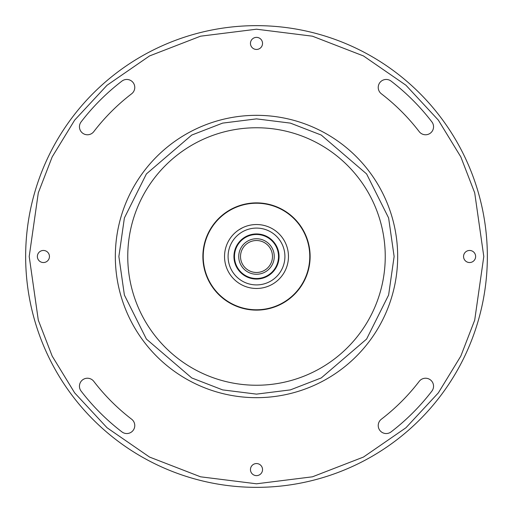 <?xml version="1.0" encoding="UTF-8"?>
<svg xmlns="http://www.w3.org/2000/svg" width="513" height="513" viewBox="0 0 513 513"><rect width="100%" height="100%" fill="white"/><g stroke="black" fill="none" stroke-linecap="round" stroke-linejoin="round"><path stroke-width="0.77" d="M262.541 469.594A6.041 6.041 0 0 0 256.5 463.553A6.041 6.041 0 0 0 250.459 469.594A6.041 6.041 0 0 0 256.5 475.628A6.041 6.041 0 0 0 262.541 469.594M475.628 256.5A6.041 6.041 0 0 0 469.594 250.459A6.041 6.041 0 0 0 463.553 256.5A6.041 6.041 0 0 0 469.594 262.541A6.041 6.041 0 0 0 475.628 256.5M262.541 43.406A6.041 6.041 0 0 0 256.5 37.372A6.041 6.041 0 0 0 250.459 43.406A6.041 6.041 0 0 0 256.5 49.447A6.041 6.041 0 0 0 262.541 43.406M49.447 256.5A6.041 6.041 0 0 0 43.406 250.459A6.041 6.041 0 0 0 37.372 256.5A6.041 6.041 0 0 0 43.406 262.541A6.041 6.041 0 0 0 49.447 256.5M79.451 386.225A7.99 7.99 0 0 0 81.105 391.086A221.084 221.084 0 0 0 121.914 431.895A7.99 7.99 0 0 0 133.117 430.42A7.99 7.99 0 0 0 131.642 419.217A205.104 205.104 0 0 1 93.783 381.358A7.99 7.99 0 0 0 79.451 386.225M378.228 425.559A7.99 7.99 0 0 0 391.086 431.895A221.084 221.084 0 0 0 431.895 391.086A7.99 7.99 0 0 0 430.42 379.883A7.99 7.99 0 0 0 419.217 381.358A205.104 205.104 0 0 1 381.358 419.217A7.99 7.99 0 0 0 378.228 425.559M378.228 87.441A7.99 7.99 0 0 0 381.358 93.783A205.104 205.104 0 0 1 419.217 131.642A7.99 7.99 0 0 0 430.42 133.117A7.99 7.99 0 0 0 431.895 121.914A221.084 221.084 0 0 0 391.086 81.105A7.99 7.99 0 0 0 378.228 87.441M79.451 126.775A7.99 7.99 0 0 0 93.783 131.642A205.104 205.104 0 0 1 131.642 93.783A7.99 7.99 0 0 0 133.117 82.58A7.99 7.99 0 0 0 121.914 81.105A221.084 221.084 0 0 0 81.105 121.914A7.99 7.99 0 0 0 79.451 126.775M127.756 256.5A128.744 128.744 0 0 0 256.5 385.244A128.744 128.744 0 0 0 385.244 256.5A128.744 128.744 0 0 0 256.5 127.756A128.744 128.744 0 0 0 127.756 256.5M309.775 256.5A53.275 53.275 0 0 1 256.5 309.775A53.275 53.275 0 0 1 203.225 256.5A53.275 53.275 0 0 1 256.5 203.225A53.275 53.275 0 0 1 309.775 256.5M288.466 256.5A31.966 31.966 0 0 0 256.5 224.534A31.966 31.966 0 0 0 224.534 256.5A31.966 31.966 0 0 0 256.5 288.466A31.966 31.966 0 0 0 288.466 256.5L288.396 254.448M228.086 256.5A28.414 28.414 0 0 0 256.5 284.914A28.414 28.414 0 0 0 284.914 256.5A28.414 28.414 0 0 0 256.5 228.086A28.414 28.414 0 0 0 228.086 256.5M242.63 227.701L238.776 229.901L242.63 227.701M256.5 279.053A22.553 22.553 0 0 0 279.053 256.5A22.553 22.553 0 0 0 256.5 233.947A22.553 22.553 0 0 0 233.947 256.5A22.553 22.553 0 0 0 256.5 279.053M234.479 256.5A22.021 22.021 0 0 0 256.5 278.521A22.021 22.021 0 0 0 278.521 256.5A22.021 22.021 0 0 0 256.5 234.479A22.021 22.021 0 0 0 234.479 256.5M238.744 256.5A17.756 17.756 0 0 0 256.5 274.256A17.756 17.756 0 0 0 274.256 256.5A17.756 17.756 0 0 0 256.5 238.744A17.756 17.756 0 0 0 238.744 256.5M256.5 272.48A15.98 15.98 0 0 0 272.48 256.5A15.98 15.98 0 0 0 256.5 240.52A15.98 15.98 0 0 0 240.52 256.5A15.98 15.98 0 0 0 256.5 272.48M487.35 256.5A230.85 230.85 0 0 0 256.5 25.65A230.85 230.85 0 0 0 25.65 256.5A230.85 230.85 0 0 0 256.5 487.35A230.85 230.85 0 0 0 487.35 256.5A230.85 230.85 0 0 0 256.5 25.65A230.85 230.85 0 0 0 25.65 256.5A230.85 230.85 0 0 0 256.5 487.35A230.85 230.85 0 0 0 487.35 256.5M115.329 256.5A141.171 141.171 0 0 0 256.5 397.671A141.171 141.171 0 0 0 397.671 256.5A141.171 141.171 0 0 0 256.5 115.329A141.171 141.171 0 0 0 115.329 256.5A141.171 141.171 0 0 0 256.5 397.671A141.171 141.171 0 0 0 397.671 256.5A141.171 141.171 0 0 0 256.5 115.329A141.171 141.171 0 0 0 115.329 256.5M202.879 256.5A53.621 53.621 0 0 0 256.5 310.121A53.621 53.621 0 0 0 310.121 256.5A53.621 53.621 0 0 0 256.5 202.879A53.621 53.621 0 0 0 202.879 256.5M483.797 256.5L474.705 320.144L460.815 356.105L438.339 392.881L405.956 427.752L363.467 457.057L312.449 476.808L256.5 483.797L200.551 476.808L149.533 457.057L107.044 427.752L74.661 392.881L52.185 356.105L38.295 320.144L29.203 256.5L38.295 192.856L52.185 156.895L74.661 120.119L107.044 85.248L149.533 55.943L200.551 36.192L256.5 29.203L312.449 36.192L363.467 55.943L405.956 85.248L438.339 120.119L460.815 156.895L474.705 192.856L483.797 256.5M394.125 256.5L388.617 295.033L366.596 339.074L321.266 377.934L290.377 389.886L256.5 394.125L222.623 389.886L191.734 377.934L146.404 339.074L124.383 295.033L118.875 256.5L124.383 217.967L146.404 173.926L191.734 135.066L222.623 123.114L256.5 118.875L290.377 123.114L321.266 135.066L366.596 173.926L388.617 217.967L394.125 256.5"/></g></svg>
